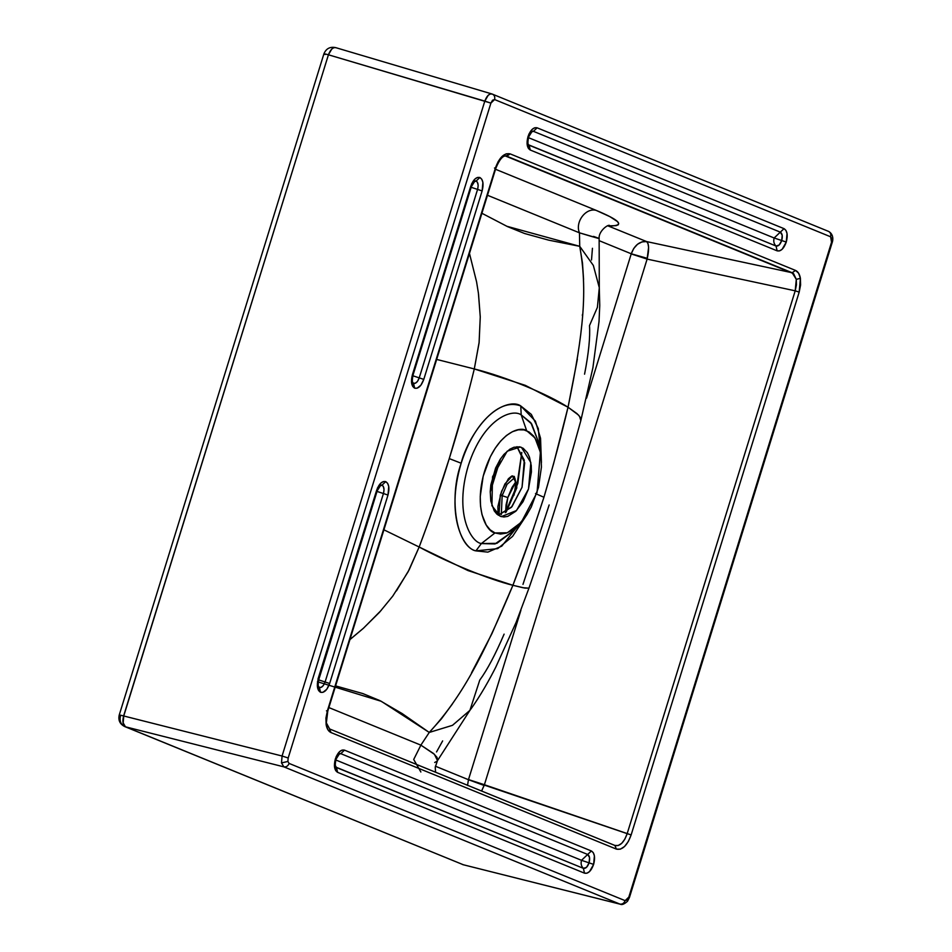 <?xml version="1.0" encoding="UTF-8"?>
<svg xmlns="http://www.w3.org/2000/svg" width="952" height="952" viewBox="0 0 952 952"><rect width="100%" height="100%" fill="white"/><g stroke="black" fill="none" stroke-linecap="round" stroke-linejoin="round"><path stroke-width="1.43" d="M317.444 681.727L381.264 701.291L429.257 732.445L441.419 718.843L452.617 703.671M471.585 672.707L491.934 633.639L512.914 585.302C489.685 579.649 448.118 562.763 419.166 547.019L409.158 569.796L396.425 590.906M381.193 610.339L363.604 628.082L349.479 639.923M478.535 294.216L480.26 316.909L479.07 342.934L474.298 368.948C505.69 376.778 547.198 393.842 568.035 407.23L577.364 359.178M582.374 315.647L582.469 314.422M583.576 279.507L582.481 263.014L579.732 246.318L506.702 226.231M475.905 550.875L487.864 552.124L501.775 546.139L527.408 513.925L512.604 536.381L497.706 548.638L475.905 550.875L481.367 543.556L495.064 543.949L514.449 530.121L496.873 543.342L481.367 543.556L475.905 550.875C464.136 549.352 445.072 517.079 461.173 463.231C448.416 498.408 456.52 546.603 475.905 550.875M471.418 380.514L474.298 368.948L525.29 385.346L568.035 407.23L553.576 463.755L543.937 497.265L535.5 493.588L543.937 497.265L532.977 530.323L512.914 585.302L467.956 570.557L419.166 547.019L427.246 525.099M431.173 513.985L449.261 458.602L461.173 463.231L449.261 458.602L465.576 402.851M541.426 462.601L538.297 428.59L531.347 414.429L520.768 405.945C492.957 395.699 466.242 441.43 461.173 463.231C478.285 409.812 510.796 398.602 520.768 405.945L535.393 421.129L540.546 438.289L541.426 462.601M521.196 414.882L520.768 405.945L521.196 414.882C512.355 408.348 483.473 418.309 468.289 465.742C453.997 513.544 470.919 542.2 481.367 543.556L495.004 532.942L507.321 532.775L521.291 522.267L537.047 492.529L540.391 452.307L535 437.944L526.658 430.709L521.196 414.882L531.704 423.985L538.487 442.073L530.859 422.759L521.196 414.882L526.658 430.709C519.625 425.52 496.682 433.422 484.616 471.121C473.263 509.094 486.698 531.859 495.004 532.942L481.367 543.556C470.919 542.2 453.997 513.544 468.289 465.742C483.473 418.309 512.355 408.348 521.196 414.882M495.004 532.942L490.197 529.871L486.174 524.957L481.962 514.544L480.522 505.976L480.248 496.48L483.188 476.178L490.339 456.734L495.171 448.285L500.597 441.121L506.428 435.516L512.426 431.696L518.364 429.804L524.005 429.899L529.145 432.006L533.584 436.016L537.142 441.787L539.689 449.106L541.129 457.674L541.414 467.17L538.475 487.472L531.323 506.904L526.492 515.365L518.185 525.54L512.236 530.276L506.25 533.144L500.431 534.048L495.004 532.942M500.181 516.246L503.822 516.995L507.737 516.389L515.782 511.26L523.064 501.656L528.491 489.03L531.418 471.954L531.24 465.564L529.502 457.21L527.432 452.783L523.16 448.273L519.709 446.857L513.913 447.262L509.879 449.189L503.941 454.413L500.288 459.233L495.599 468.039L490.839 484.913L490.232 491.696L490.815 501.061L494.231 510.867L496.932 514.175L501.323 516.638L516.519 510.534L528.491 489.03L530.847 462.577L521.482 447.404L519.149 446.762L520.339 447.012L507.214 451.177L492.553 476.762L491.91 505.679L500.181 516.246M349.919 639.613L363.105 628.546L379.539 612.243L392.76 596.107L408.122 571.759L419.166 547.019L383.906 529.812L419.166 547.019C429.661 519.268 439.693 489.804 449.261 458.602C458.995 427.448 467.337 397.555 474.298 368.948L436.659 359.428L474.298 368.948L479.13 342.339L480.26 316.909L478.404 293.145L476.571 281.816L469.467 253.422M516.972 446.678L524.695 462.767L522.041 487.269L511.986 506.654L498.253 515.21L511.438 507.297L522.041 487.269L524.302 460.185L516.972 446.678M481.89 213.272L507.452 226.576L524.576 233.502L548.709 240.154L579.732 246.318L593.346 265.441L599.296 287.694L593.346 265.441L579.732 246.318C587.61 290.324 583.778 331.058 568.035 407.23L578.447 415.024L580.375 417.666L580.827 420.605L579.578 416.393L576.971 413.596L568.035 407.23C561.204 436.075 553.172 466.075 543.937 497.265C533.929 528.241 523.588 557.586 512.914 585.302L523.064 587.741L528.955 588.169L524.873 588.086L512.914 585.302C482.926 657.106 461.601 697.257 429.257 732.445L452.474 725.329L469.907 710.37L452.486 725.329L429.257 732.445L402.16 713.572L379.979 700.648L362.89 693.591L335.592 685.892M334.604 764.468L336.496 767.526L583.374 868.343C581.255 866.272 580.637 863.595 581.505 860.311C580.637 863.595 581.255 866.272 583.374 868.343L586.527 867.343L589.086 862.857L581.505 860.311L589.086 862.857L589.562 857.526L587.67 854.468L581.505 860.311L335.794 759.97L581.505 860.311L587.67 854.468L340.792 753.651L337.639 754.65M335.842 767.11L583.374 868.343L584.504 873.162C588.169 873.912 591.204 870.985 593.631 864.392C595.381 857.514 594.631 853.04 591.37 850.969L587.67 854.468L340.792 753.651L344.493 750.14L591.37 850.969L587.67 854.468C589.681 855.788 590.157 858.585 589.086 862.857L593.631 864.392L589.086 862.857C587.562 866.951 585.658 868.783 583.374 868.343L584.504 873.162L337.615 772.346L335.901 767.157C335.08 766.455 335.104 763.813 335.997 759.256L339.614 753.532L340.792 753.651L344.493 750.14C340.828 749.391 337.781 752.318 335.366 758.923C333.617 765.789 334.366 770.263 337.615 772.346L336.496 767.526M340.054 753.496L339.257 753.615M336.877 755.519L336.175 756.59M317.385 683.227L318.742 687.047L320.919 687.487L323.311 685.583L325.096 681.977L318.694 679.883L325.096 681.977L383.43 493.529L377.016 491.422L383.43 493.529L383.632 492.838L384.025 489.423L383.216 486.222L381.288 484.984L378.884 486.139M318.801 687.094L320.515 692.282C324.18 693.032 327.226 690.105 329.642 683.512L325.096 681.977L383.43 493.529L387.988 495.052L329.642 683.512L325.096 681.977C323.573 686.071 321.681 687.891 319.396 687.463L318.789 687.094C317.98 686.392 318.016 683.762 318.896 679.192L377.23 490.744L380.859 485.02L382.026 485.139L379.693 486.008L382.026 485.139L385.727 481.629C382.061 480.879 379.027 483.806 376.599 490.411L380.693 483.235L383.287 481.593L385.727 481.629L382.026 485.139C384.037 486.448 384.501 489.245 383.43 493.529L387.988 495.052C389.725 488.186 388.975 483.711 385.727 481.629L387.642 483.366L388.749 486.531L387.988 495.052L329.642 683.512L326.774 689.284L322.954 692.33L320.515 692.282L319.396 687.463M381.288 484.984L380.502 485.103M378.111 487.007L377.408 488.078M411.526 379.11L412.882 382.93L415.06 383.37L417.452 381.466L419.237 377.861L412.835 375.766L419.237 377.861L477.571 189.412L471.157 187.306L477.571 189.412L477.773 188.722L478.166 185.307L477.357 182.106L475.429 180.868L473.013 182.022M412.882 382.93L414.655 388.166C418.321 388.916 421.367 385.988 423.783 379.396L419.237 377.861L477.571 189.412L482.128 190.935L423.783 379.396L419.237 377.861C417.714 381.954 415.81 383.775 413.537 383.347L412.942 382.978C412.121 382.276 412.156 379.634 413.037 375.076L471.371 186.628L475 180.904L476.167 181.023L473.834 181.891L476.167 181.023L479.868 177.512C476.202 176.763 473.168 179.69 470.74 186.294L474.834 179.119L477.428 177.465L479.868 177.512L476.167 181.023C478.178 182.332 478.642 185.128 477.571 189.412L482.128 190.935C483.866 184.069 483.116 179.583 479.868 177.512L481.783 179.25L482.89 182.415L482.128 190.935L423.783 379.396L420.915 385.167L417.095 388.214L414.655 388.166L413.537 383.347M475.429 180.868L474.643 180.987M472.252 182.891L471.549 183.962M527.134 140.956L527.932 144.121L529.133 145.204L776.023 246.021C773.905 243.95 773.274 241.272 774.143 237.988C773.274 241.272 773.905 243.95 776.023 246.021L779.164 245.021L781.723 240.535L774.143 237.988L781.723 240.535L782.199 235.203L780.319 232.145L774.143 237.988L528.431 137.647L774.143 237.988L780.319 232.145L533.429 131.328L530.288 132.328M528.479 144.787L776.023 246.021L777.141 250.84C780.807 251.59 783.853 248.662 786.269 242.07C788.018 235.192 787.268 230.717 784.02 228.647L780.319 232.145L533.429 131.328L537.13 127.818L784.02 228.647L780.319 232.145C782.318 233.466 782.794 236.263 781.723 240.535L786.269 242.07L781.723 240.535C780.2 244.628 778.296 246.461 776.023 246.021L777.141 250.84L530.264 150.023L528.527 144.823C527.717 144.133 527.753 141.491 528.634 136.933L532.216 131.221L533.429 131.328L537.13 127.818C533.465 127.068 530.431 129.996 528.003 136.6C526.254 143.478 527.003 147.953 530.264 150.023L529.133 145.204M532.692 131.174L531.906 131.293M529.514 133.197L528.812 134.268M521.791 452.438L516.603 487.591L505.333 512.7L517.805 483.438L521.791 452.438M593.512 236.405C604.032 240.082 599.343 238.881 579.459 232.823L487.472 195.255L579.459 232.823L579.732 246.318L579.459 232.823C574.818 222.232 585.706 207.524 596.107 210.344L495.516 169.266L596.107 210.344C619.395 220.067 624.572 225.267 611.636 225.933L608.221 225.886L616.111 225.648L618.348 224.743L618.693 223.339L617.324 221.495L609.923 216.663L596.107 210.344C585.706 207.524 574.818 222.232 579.459 232.823L599.129 238.547M598.213 238.119L598.867 238.405M504.108 634.127C495.373 654.5 487.269 669.827 479.76 680.109L469.907 710.359C480.272 696.328 490.304 678.062 495.813 667.078L516.091 622.441L528.955 588.169C549.625 528.372 563.917 482.319 580.827 420.594L592.894 367.805L599.022 321.538L599.748 305.485L599.296 287.706L597.392 307.365L589.502 325.596C590.299 337.091 588.645 353.287 584.564 374.184M437.503 760.588L434.421 754.317L420.867 745.142L429.257 732.445L420.867 745.142L433.517 753.496L437.051 757.399L437.539 760.517M328.88 707.574L420.879 745.142L328.88 707.574M615.123 845.543L329.63 728.958L326.655 723.437L326.131 724.662L327.785 711.096L495.825 168.29C499.383 159.638 502.787 155.533 506.012 155.973L510.153 153.879L795.527 270.428L798.633 273.224L800.406 278.329L800.596 284.957L799.18 292.121L631.14 834.928L627.178 833.643C623.988 842.568 619.883 846.506 614.885 845.459L616.396 849.113C622.311 850.326 627.225 845.602 631.14 834.928L484.401 784.734L481.605 791.017L484.14 785.471L468.455 779.712L627.178 833.643L795.206 290.824L799.18 292.121L800.406 278.329C799.656 274.176 798.026 271.546 795.527 270.428L792.159 272.748L796.288 279.352L800.406 278.329L796.288 279.352L795.206 290.824L799.18 292.121L631.14 834.928L628.32 841.508L624.524 846.518L620.335 849.184L616.396 849.113L331.01 732.564L329.499 728.911L614.885 845.459L616.396 849.113L331.01 732.564L329.499 728.911M326.131 724.662C326.893 728.816 328.523 731.457 331.01 732.564L327.916 729.767L326.131 724.662L325.941 718.034L327.369 710.87L326.131 724.662M495.397 168.064L498.217 161.483L502.013 156.473L506.202 153.808L510.153 153.879L795.527 270.428L792.159 272.748L506.785 156.199L510.153 153.879C504.227 152.665 499.312 157.389 495.397 168.064L327.369 710.87L326.465 710.835L327.369 710.87L326.465 710.835L327.369 710.87L495.397 168.064L494.493 168.016M317.98 679.073L318.265 678.859C316.516 685.737 317.266 690.212 320.515 692.282L318.599 690.545L317.504 687.392L318.265 678.859L376.599 490.411L317.98 679.073M412.406 374.743C410.657 381.621 411.407 386.095 414.655 388.166L412.74 386.429L411.645 383.275L412.406 374.743L470.74 186.294L412.406 374.743M516.841 487.769L506.119 512.176L516.841 487.769M507.832 497.563L506.083 504.786L505.583 512.271L507.832 497.563L515.758 481.926L512.081 487.317L507.832 497.563L502.156 495.695L507.832 497.563M614.885 845.459L618.205 845.531L621.716 843.317L624.857 839.14L627.178 833.643L795.206 290.824L647.11 259.099L631.212 253.934L633.758 248.436L637.531 244.259L642.041 241.867L646.634 241.582C649.002 243.783 649.228 249.376 647.301 258.349L631.259 253.779C634.52 245.188 639.637 241.118 646.634 241.582L607.781 225.791L646.634 241.582L792.159 272.748L646.634 241.582L647.991 243.557L648.598 247.413L647.11 259.099L795.206 290.824L796.431 284.874L796.288 279.352L793.623 273.676L505.179 155.89M437.039 761.195L434.707 762.492M420.867 772.001L413.703 759.482L420.879 745.142L413.703 759.482L420.867 772.001M463.493 864.821L124.664 726.543C119.892 724.103 118.072 720.271 119.226 715.047L120.499 715.714C119.309 721.271 120.963 724.96 125.438 726.804C122.844 725.103 122.237 721.485 123.617 715.952C119.25 714.797 118.215 714.714 120.499 715.714C118.215 714.714 119.25 714.797 123.617 715.952L328.428 54.788C330.475 49.504 332.926 47.148 335.806 47.683L333.878 47.659L331.796 49.004L328.44 54.728L123.748 715.987L123.189 722.901L125.438 726.804C122.844 725.103 122.237 721.485 123.617 715.952L282.078 756.019L281.495 762.921L283.91 766.872L125.581 726.84C123.046 725.162 122.439 721.533 123.748 715.987L282.078 756.019L484.806 101.126L328.428 54.788L490.899 103.102L494.588 99.555L492.553 100.21L490.899 103.102L288.182 757.994L282.078 756.019L484.806 101.126L488.15 95.343L490.173 94.022L492.184 94.034C489.257 93.439 486.805 95.795 484.806 101.126L490.899 103.102L288.182 757.994L287.873 761.445L289.099 763.421L287.873 761.445L281.495 762.921L287.873 761.445L288.182 757.994L282.078 756.019L281.495 762.921L283.91 766.872C286.302 767.181 288.028 766.027 289.099 763.421L625.131 900.651L627.166 899.997L628.832 897.105L831.548 242.225L832.179 242.558C833.024 240.547 833.916 234.359 828.549 231.372L828.228 231.265C830.418 232.217 831.215 234.061 830.632 236.786L831.548 242.225L831.858 238.773L830.632 236.786L494.588 99.555C495.183 96.83 494.374 94.986 492.184 94.034L335.568 47.6C329.987 46.517 326.096 48.588 323.906 53.847L325.167 54.514C322.883 53.514 323.93 53.598 328.297 54.74C323.93 53.598 322.883 53.514 325.167 54.514M494.588 99.555L830.632 236.786C831.215 234.061 830.418 232.217 828.228 231.265L491.946 93.951M530.264 150.023L528.336 148.286L527.241 145.12L528.003 136.6L532.097 129.424L534.691 127.782L537.13 127.818L784.02 228.647L785.936 230.384L787.03 233.537L786.269 242.07L782.175 249.234L779.581 250.888L777.141 250.84L530.264 150.023M337.615 772.346L335.699 770.608L334.604 767.443L335.366 758.923L339.459 751.747L342.054 750.105L344.493 750.14L591.37 850.969L593.298 852.706L594.393 855.86L593.631 864.392L589.538 871.556L586.944 873.21L584.504 873.162L337.615 772.346M463.957 864.916L620.299 904.221C621.87 905.126 624.286 904.15 627.523 901.27L629.462 897.438L628.832 897.105L831.548 242.225L832.179 242.558L629.462 897.438L628.832 897.105L625.131 900.651C624.072 903.258 622.346 904.4 619.954 904.102L283.91 766.872C286.302 767.181 288.028 766.027 289.099 763.421L625.131 900.651C624.072 903.258 622.346 904.4 619.954 904.102L463.243 864.737L619.954 904.102L283.91 766.872L125.581 726.84L463.588 864.856L125.438 726.804M514.401 477.904L507.047 484.306L502.156 495.695L501.311 514.627L502.156 495.695L507.047 484.306L514.401 477.904L515.044 478.618L515.639 486.329L513.818 495.492M592.442 248.293L591.513 260.003M549.149 504.965L522.981 584.373M442.644 740.918L436.54 751.937M467.527 785.281L468.503 779.569L484.401 784.734L647.11 259.099L484.401 784.734L468.503 779.569L520.911 610.268L468.455 779.712L435.385 766.205L468.455 779.712L467.527 785.459M631.259 253.779L647.301 258.349L647.11 259.099L631.212 253.934L586.563 398.186L631.259 253.779L599.082 240.642L631.259 253.779M463.1 864.702L462.327 864.44L463.1 864.702M499.431 515.71L497.991 512.366L497.896 506.547L501.597 491.244L508.392 478.761L511.7 476.071L514.282 476.428L515.948 482.414L514.116 494.719L515.948 482.593L512.39 475.881L504.953 483.89L500.252 495.171L502.156 495.695L500.252 495.171L498.967 515.151M490.232 492.041L500.466 458.959L490.232 492.041M502.049 495.659L502.727 493.945M521.291 522.267L514.449 530.121M540.391 452.307L538.487 442.073M609.411 225.338C607.114 224.755 598.344 231.764 599.141 238.559L599.296 287.694M505.322 512.712L517.698 483.699L521.779 452.426M469.907 710.359L437.444 760.684L435.243 767.252L435.564 772.215M119.226 715.047L323.906 53.847M490.304 490.22L499.526 460.423"/></g></svg>
